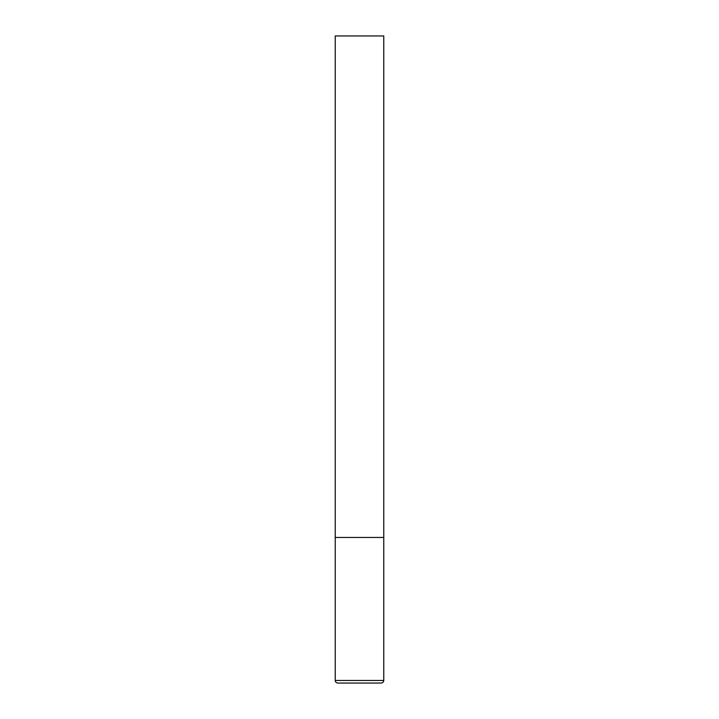 <?xml version="1.0" encoding="UTF-8"?>
<svg xmlns="http://www.w3.org/2000/svg" width="719" height="719" viewBox="0 0 719 719"><rect width="100%" height="100%" fill="white"/><g stroke="black" fill="none" stroke-linecap="round" stroke-linejoin="round"><path stroke-width="1.08" d="M335.234 680.462L383.766 680.462L383.766 537.452L335.234 537.452L383.766 537.452L383.766 35.95L335.234 35.95L335.234 680.462C335.369 682.016 336.231 682.879 337.822 683.05L381.178 683.05L337.822 683.05M383.766 680.462C383.631 682.016 382.769 682.879 381.178 683.05"/></g></svg>
